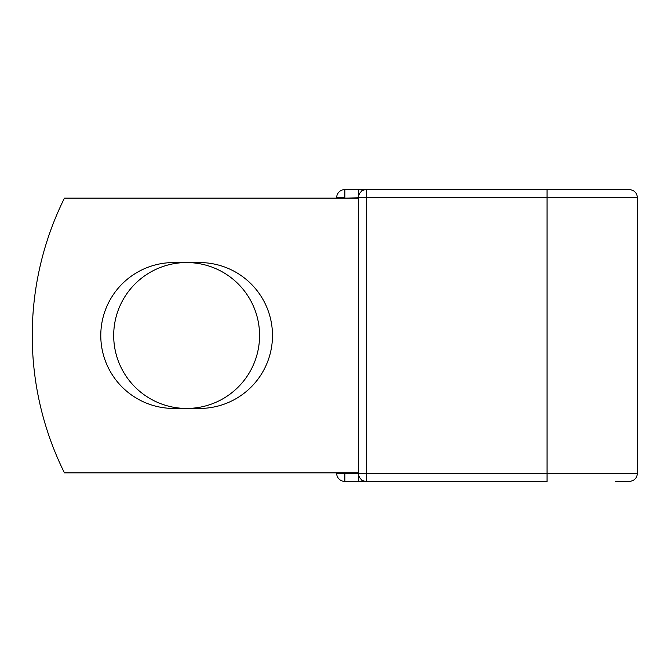 <?xml version="1.0" encoding="UTF-8"?>
<svg xmlns="http://www.w3.org/2000/svg" width="671" height="671" viewBox="0 0 671 671"><rect width="100%" height="100%" fill="white"/><g stroke="black" fill="none" stroke-linecap="round" stroke-linejoin="round"><path stroke-width="1.01" d="M100.784 335.5A72.938 72.938 0 0 0 173.722 408.438L199.547 408.438A72.938 72.938 0 0 0 272.485 335.5A72.938 72.938 0 0 0 199.547 262.562L173.722 262.562A72.938 72.938 0 0 0 100.784 335.5M113.693 335.5A72.938 72.938 0 0 1 186.63 262.562A72.938 72.938 0 0 1 259.568 335.5A72.938 72.938 0 0 1 186.63 408.438A72.938 72.938 0 0 1 113.693 335.5M336.632 473.206L336.632 473.206A8.245 8.245 0 0 0 344.869 481.442A8.245 8.245 0 0 1 336.632 473.206L358.406 473.206L358.406 197.794L344.869 198.138M615.332 189.558L366.643 189.558L366.643 197.794L637.45 197.794C636.964 192.787 634.212 190.044 629.205 189.558L547.066 189.558L547.066 481.442L344.869 481.442L344.869 472.862M637.45 197.794L637.45 473.206L366.643 473.206L366.643 197.794L358.406 197.794A8.245 8.245 0 0 1 366.643 189.558L358.742 189.558A8.245 8.245 0 0 1 362.692 190.564A8.245 8.245 0 0 0 358.742 189.558L344.869 189.558A8.245 8.245 0 0 0 336.632 197.794A8.245 8.245 0 0 1 344.869 189.558L344.869 197.794L336.632 197.794M615.332 481.442L629.205 481.442C634.212 480.956 636.964 478.213 637.45 473.206M358.406 472.862L64.441 472.862A309.063 309.063 0 0 1 64.441 198.138L358.406 198.138M358.742 481.442A8.245 8.245 0 0 0 362.692 480.436A8.245 8.245 0 0 1 358.742 481.442L358.742 475.554M358.406 473.206A8.245 8.245 0 0 0 366.643 481.442L366.643 473.206L358.406 473.206M358.742 195.446L358.742 189.558"/></g></svg>
